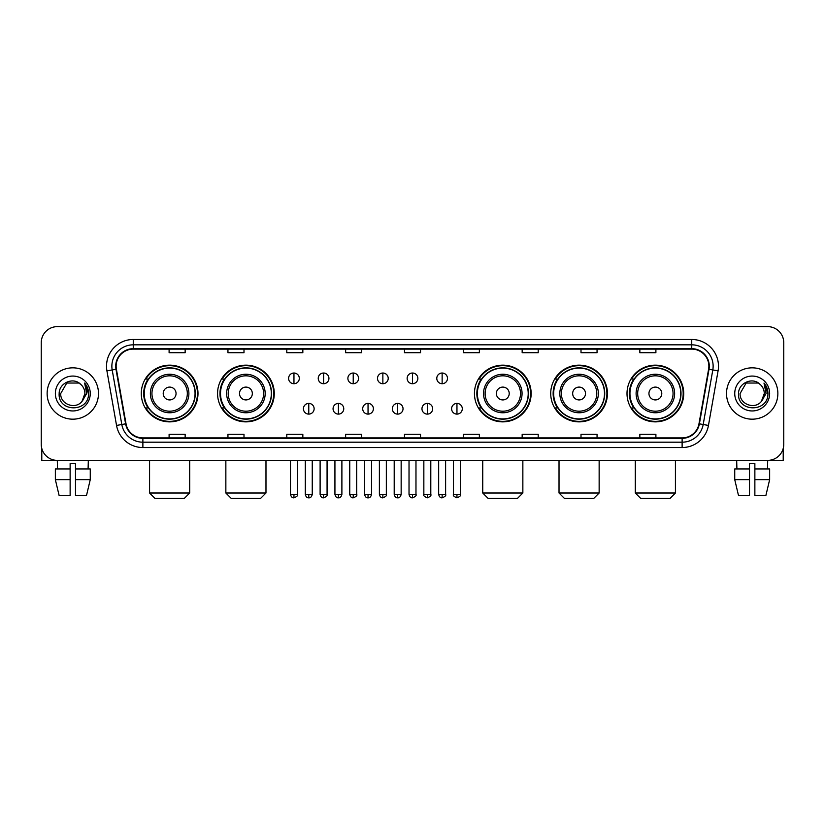 <?xml version="1.0" encoding="UTF-8"?>
<svg xmlns="http://www.w3.org/2000/svg" width="825" height="825" viewBox="0 0 825 825"><rect width="100%" height="100%" fill="white"/><g stroke="black" fill="none" stroke-linecap="round" stroke-linejoin="round"><path stroke-width="1.24" d="M627.01 393.515A28.349 28.349 0 0 0 655.359 421.864A28.349 28.349 0 0 0 683.719 393.515A28.349 28.349 0 0 0 655.359 365.155A28.349 28.349 0 0 0 627.01 393.515M550.729 393.515A28.349 28.349 0 0 0 579.078 421.864A28.349 28.349 0 0 0 607.437 393.515A28.349 28.349 0 0 0 579.078 365.155A28.349 28.349 0 0 0 550.729 393.515M474.447 393.515A28.349 28.349 0 0 0 502.796 421.864A28.349 28.349 0 0 0 531.145 393.515A28.349 28.349 0 0 0 502.796 365.155A28.349 28.349 0 0 0 474.447 393.515M217.563 393.515A28.349 28.349 0 0 0 245.922 421.864A28.349 28.349 0 0 0 274.271 393.515A28.349 28.349 0 0 0 245.922 365.155A28.349 28.349 0 0 0 217.563 393.515M141.281 393.515A28.349 28.349 0 0 0 169.641 421.864A28.349 28.349 0 0 0 197.99 393.515A28.349 28.349 0 0 0 169.641 365.155A28.349 28.349 0 0 0 141.281 393.515M148.088 407.952A25.946 25.946 0 0 1 148.088 379.067M224.369 407.952A25.946 25.946 0 0 1 224.369 379.067M481.243 407.952A25.946 25.946 0 0 1 481.243 379.067M557.525 407.952A25.946 25.946 0 0 1 557.525 379.067M633.806 407.952A25.946 25.946 0 0 1 633.806 379.067M41.25 342.695L41.25 444.324A16.046 16.046 0 0 0 57.296 460.381L767.704 460.381A16.046 16.046 0 0 0 783.75 444.324L783.75 342.695A16.046 16.046 0 0 0 767.704 326.638L57.296 326.638A16.046 16.046 0 0 0 41.25 342.695L41.25 444.324M47.138 393.515A25.678 25.678 0 0 0 72.817 419.183A25.678 25.678 0 0 0 98.484 393.515A25.678 25.678 0 0 0 72.817 367.837A25.678 25.678 0 0 0 47.138 393.515A25.678 25.678 0 0 0 72.817 419.183A25.678 25.678 0 0 0 98.484 393.515A25.678 25.678 0 0 0 72.817 367.837A25.678 25.678 0 0 0 47.138 393.515M726.516 393.515A25.678 25.678 0 0 0 752.183 419.183A25.678 25.678 0 0 0 777.862 393.515A25.678 25.678 0 0 0 752.183 367.837A25.678 25.678 0 0 0 726.516 393.515A25.678 25.678 0 0 0 752.183 419.183A25.678 25.678 0 0 0 777.862 393.515A25.678 25.678 0 0 0 752.183 367.837A25.678 25.678 0 0 0 726.516 393.515M116.139 366.228A17.119 17.119 0 0 1 133.258 349.109L691.742 349.109A17.119 17.119 0 0 1 708.603 369.198L698.981 423.761A17.119 17.119 0 0 1 682.12 437.91L142.88 437.91A17.119 17.119 0 0 1 126.019 423.761L116.397 369.198A17.119 17.119 0 0 1 116.139 366.228M115.717 366.228A17.542 17.542 0 0 0 115.985 369.27L125.606 423.833A17.542 17.542 0 0 0 142.88 438.333L682.12 438.333A17.542 17.542 0 0 0 699.394 423.833L709.015 369.27A17.542 17.542 0 0 0 691.742 348.686L133.258 348.686A17.542 17.542 0 0 0 115.717 366.228M106.92 370.868A26.751 26.751 0 0 1 133.258 339.477L691.742 339.477A26.751 26.751 0 0 1 718.08 370.868L708.458 425.432A26.751 26.751 0 0 1 682.12 447.542L142.88 447.542A26.751 26.751 0 0 1 116.542 425.432L106.92 370.868L112.19 369.94A21.398 21.398 0 0 1 133.258 344.829L691.742 344.829A21.398 21.398 0 0 1 712.81 369.94L703.189 424.504A21.398 21.398 0 0 1 682.12 442.19L142.88 442.19A21.398 21.398 0 0 1 121.811 424.504L112.19 369.94A21.398 21.398 0 0 1 111.86 366.228M767.704 326.638L57.296 326.638M57.533 468.94L57.296 460.381L767.704 460.381L767.467 468.94M783.75 444.324L783.75 342.695M699.394 423.833L703.189 424.504L712.81 369.94L718.08 370.868M404.477 349.109L404.477 352.729L420.523 352.729L420.523 349.109M345.634 349.109L345.634 352.729L361.68 352.729L361.68 349.109M286.791 349.109L286.791 352.729L302.837 352.729L302.837 349.109M227.947 349.109L227.947 352.729L243.994 352.729L243.994 349.109M169.104 349.109L169.104 352.729L185.151 352.729L185.151 349.109M463.32 349.109L463.32 352.729L479.366 352.729L479.366 349.109M522.163 349.109L522.163 352.729L538.209 352.729L538.209 349.109M581.006 349.109L581.006 352.729L597.053 352.729L597.053 349.109M639.849 349.109L639.849 352.729L655.896 352.729L655.896 349.109M420.523 437.91L420.523 434.29L404.477 434.29L404.477 437.91M361.68 437.91L361.68 434.29L345.634 434.29L345.634 437.91M302.837 437.91L302.837 434.29L286.791 434.29L286.791 437.91M243.994 437.91L243.994 434.29L227.947 434.29L227.947 437.91M185.151 437.91L185.151 434.29L169.104 434.29L169.104 437.91M479.366 437.91L479.366 434.29L463.32 434.29L463.32 437.91M538.209 437.91L538.209 434.29L522.163 434.29L522.163 437.91M597.053 437.91L597.053 434.29L581.006 434.29L581.006 437.91M655.896 437.91L655.896 434.29L639.849 434.29L639.849 437.91M80.737 384.378C73.312 376.602 59.029 383.006 59.163 393.515C57.802 412.17 88.058 412.665 88.553 394.412L88.574 393.515C88.533 389.544 87.213 386.059 84.624 383.058L86.707 393.515L82.077 401.28C75.663 409.953 60.091 404.405 60.72 393.515L66.763 383.037L78.86 383.037L80.737 384.378A12.086 12.086 0 0 1 84.903 393.515L82.077 401.28A12.086 12.086 0 0 0 84.903 393.515L82.046 401.311M55.368 393.515A17.438 17.438 0 0 0 72.817 410.953A17.438 17.438 0 0 0 90.255 393.515A17.438 17.438 0 0 0 72.817 376.066A17.438 17.438 0 0 0 55.368 393.515M84.738 383.192L88.574 393.968M41.786 448.439L41.786 460.381L103.837 460.381M55.358 468.94L55.358 479.634L59.163 495.681L55.358 479.634L55.358 468.94L70.135 468.94L70.135 463.588L75.487 463.588L75.487 468.94L90.265 468.94L90.265 479.634L86.46 495.681L90.265 479.634L75.487 479.634L75.487 468.94M88.327 460.381L88.089 468.94M70.135 468.94L70.135 495.681L59.163 495.681M55.358 479.634L70.135 479.634M86.46 495.681L75.487 495.681L75.487 479.634M184.346 498.362L154.925 498.362L149.572 493.01L189.698 493.01L184.346 498.362M176.055 393.515A6.414 6.414 0 0 0 169.641 387.09A6.414 6.414 0 0 0 163.216 393.515A6.414 6.414 0 0 0 169.641 399.929A6.414 6.414 0 0 0 176.055 393.515M188.894 393.515A19.253 19.253 0 0 0 169.641 374.251A19.253 19.253 0 0 0 150.377 393.515A19.253 19.253 0 0 0 169.641 412.768A19.253 19.253 0 0 0 188.894 393.515A19.253 19.253 0 0 1 169.641 412.768A19.253 19.253 0 0 1 150.377 393.515M195.051 393.515A25.41 25.41 0 0 0 169.641 368.105A25.41 25.41 0 0 0 144.231 393.515A25.41 25.41 0 0 0 169.641 418.914A25.41 25.41 0 0 0 195.051 393.515M197.453 393.515A27.813 27.813 0 0 1 145.86 407.952L148.438 407.952A25.647 25.647 0 0 0 186.605 412.737A25.647 25.647 0 0 0 186.605 374.282A25.647 25.647 0 0 0 148.438 379.067L145.86 379.067A27.813 27.813 0 0 1 197.453 393.515M260.628 498.362L231.206 498.362L225.854 493.01L265.98 493.01L260.628 498.362M252.337 393.515A6.414 6.414 0 0 0 245.922 387.09A6.414 6.414 0 0 0 239.498 393.515A6.414 6.414 0 0 0 245.922 399.929A6.414 6.414 0 0 0 252.337 393.515M265.176 393.515A19.253 19.253 0 0 0 245.922 374.251A19.253 19.253 0 0 0 226.658 393.515A19.253 19.253 0 0 0 245.922 412.768A19.253 19.253 0 0 0 265.176 393.515A19.253 19.253 0 0 1 245.922 412.768A19.253 19.253 0 0 1 226.658 393.515M271.332 393.515A25.41 25.41 0 0 0 245.922 368.105A25.41 25.41 0 0 0 220.512 393.515A25.41 25.41 0 0 0 245.922 418.914A25.41 25.41 0 0 0 271.332 393.515M273.735 393.515A27.813 27.813 0 0 1 222.142 407.952L224.72 407.952A25.647 25.647 0 0 0 262.886 412.737A25.647 25.647 0 0 0 262.886 374.282A25.647 25.647 0 0 0 224.72 379.067L222.142 379.067A27.813 27.813 0 0 1 273.735 393.515M517.512 498.362L488.091 498.362L482.738 493.01L522.854 493.01L517.512 498.362M509.221 393.515A6.414 6.414 0 0 0 502.796 387.09A6.414 6.414 0 0 0 496.382 393.515A6.414 6.414 0 0 0 502.796 399.929A6.414 6.414 0 0 0 509.221 393.515M522.06 393.515A19.253 19.253 0 0 0 502.796 374.251A19.253 19.253 0 0 0 483.543 393.515A19.253 19.253 0 0 0 502.796 412.768A19.253 19.253 0 0 0 522.06 393.515A19.253 19.253 0 0 1 502.796 412.768A19.253 19.253 0 0 1 483.543 393.515M528.206 393.515A25.41 25.41 0 0 0 502.796 368.105A25.41 25.41 0 0 0 477.386 393.515A25.41 25.41 0 0 0 502.796 418.914A25.41 25.41 0 0 0 528.206 393.515M530.619 393.515A27.813 27.813 0 0 1 479.026 407.952L481.604 407.952A25.647 25.647 0 0 0 519.771 412.737A25.647 25.647 0 0 0 519.771 374.282A25.647 25.647 0 0 0 481.604 379.067L479.026 379.067A27.813 27.813 0 0 1 530.619 393.515M593.794 498.362L564.372 498.362L559.02 493.01L599.146 493.01L593.794 498.362M585.502 393.515A6.414 6.414 0 0 0 579.078 387.09A6.414 6.414 0 0 0 572.663 393.515A6.414 6.414 0 0 0 579.078 399.929A6.414 6.414 0 0 0 585.502 393.515M598.342 393.515A19.253 19.253 0 0 0 579.078 374.251A19.253 19.253 0 0 0 559.824 393.515A19.253 19.253 0 0 0 579.078 412.768A19.253 19.253 0 0 0 598.342 393.515A19.253 19.253 0 0 1 579.078 412.768A19.253 19.253 0 0 1 559.824 393.515M604.488 393.515A25.41 25.41 0 0 0 579.078 368.105A25.41 25.41 0 0 0 553.668 393.515A25.41 25.41 0 0 0 579.078 418.914A25.41 25.41 0 0 0 604.488 393.515M606.901 393.515A27.813 27.813 0 0 1 555.308 407.952L557.886 407.952A25.647 25.647 0 0 0 596.052 412.737A25.647 25.647 0 0 0 596.052 374.282A25.647 25.647 0 0 0 557.886 379.067L555.308 379.067A27.813 27.813 0 0 1 606.901 393.515M670.075 498.362L640.654 498.362L635.302 493.01L675.428 493.01L670.075 498.362M661.784 393.515A6.414 6.414 0 0 0 655.359 387.09A6.414 6.414 0 0 0 648.945 393.515A6.414 6.414 0 0 0 655.359 399.929A6.414 6.414 0 0 0 661.784 393.515M674.623 393.515A19.253 19.253 0 0 0 655.359 374.251A19.253 19.253 0 0 0 636.106 393.515A19.253 19.253 0 0 0 655.359 412.768A19.253 19.253 0 0 0 674.623 393.515A19.253 19.253 0 0 1 655.359 412.768A19.253 19.253 0 0 1 636.106 393.515M680.769 393.515A25.41 25.41 0 0 0 655.359 368.105A25.41 25.41 0 0 0 629.949 393.515A25.41 25.41 0 0 0 655.359 418.914A25.41 25.41 0 0 0 680.769 393.515M683.183 393.515A27.813 27.813 0 0 1 631.589 407.952L634.167 407.952A25.647 25.647 0 0 0 672.334 412.737A25.647 25.647 0 0 0 672.334 374.282A25.647 25.647 0 0 0 634.167 379.067L631.589 379.067A27.813 27.813 0 0 1 683.183 393.515M293.958 373.024A5.352 5.352 0 0 0 288.606 378.366A5.352 5.352 0 0 0 293.958 383.718A5.352 5.352 0 0 0 299.31 378.366A5.352 5.352 0 0 0 293.958 373.024L293.958 383.718A5.352 5.352 0 0 0 299.31 378.366A5.352 5.352 0 0 0 293.958 373.024M323.596 373.024A5.352 5.352 0 0 0 318.244 378.366A5.352 5.352 0 0 0 323.596 383.718A5.352 5.352 0 0 0 328.938 378.366A5.352 5.352 0 0 0 323.596 373.024L323.596 383.718A5.352 5.352 0 0 0 328.938 378.366A5.352 5.352 0 0 0 323.596 373.024M353.224 373.024A5.352 5.352 0 0 0 347.882 378.366A5.352 5.352 0 0 0 353.224 383.718A5.352 5.352 0 0 0 358.576 378.366A5.352 5.352 0 0 0 353.224 373.024L353.224 383.718A5.352 5.352 0 0 0 358.576 378.366A5.352 5.352 0 0 0 353.224 373.024M382.862 373.024A5.352 5.352 0 0 0 377.51 378.366A5.352 5.352 0 0 0 382.862 383.718A5.352 5.352 0 0 0 388.214 378.366A5.352 5.352 0 0 0 382.862 373.024L382.862 383.718A5.352 5.352 0 0 0 388.214 378.366A5.352 5.352 0 0 0 382.862 373.024M412.5 373.024A5.352 5.352 0 0 0 407.148 378.366A5.352 5.352 0 0 0 412.5 383.718A5.352 5.352 0 0 0 417.852 378.366A5.352 5.352 0 0 0 412.5 373.024L412.5 383.718A5.352 5.352 0 0 0 417.852 378.366A5.352 5.352 0 0 0 412.5 373.024M442.138 373.024A5.352 5.352 0 0 0 436.786 378.366A5.352 5.352 0 0 0 442.138 383.718A5.352 5.352 0 0 0 447.49 378.366A5.352 5.352 0 0 0 442.138 373.024L442.138 383.718A5.352 5.352 0 0 0 447.49 378.366A5.352 5.352 0 0 0 442.138 373.024M308.777 403.404A5.352 5.352 0 0 0 303.425 408.757A5.352 5.352 0 0 0 308.777 414.109A5.352 5.352 0 0 0 314.129 408.757A5.352 5.352 0 0 0 308.777 403.404L308.777 414.109A5.352 5.352 0 0 0 314.129 408.757A5.352 5.352 0 0 0 308.777 403.404M338.415 403.404A5.352 5.352 0 0 0 333.063 408.757A5.352 5.352 0 0 0 338.415 414.109A5.352 5.352 0 0 0 343.757 408.757A5.352 5.352 0 0 0 338.415 403.404L338.415 414.109A5.352 5.352 0 0 0 343.757 408.757A5.352 5.352 0 0 0 338.415 403.404M368.043 403.404A5.352 5.352 0 0 0 362.701 408.757A5.352 5.352 0 0 0 368.043 414.109A5.352 5.352 0 0 0 373.395 408.757A5.352 5.352 0 0 0 368.043 403.404L368.043 414.109A5.352 5.352 0 0 0 373.395 408.757A5.352 5.352 0 0 0 368.043 403.404M397.681 403.404A5.352 5.352 0 0 0 392.329 408.757A5.352 5.352 0 0 0 397.681 414.109A5.352 5.352 0 0 0 403.033 408.757A5.352 5.352 0 0 0 397.681 403.404L397.681 414.109A5.352 5.352 0 0 0 403.033 408.757A5.352 5.352 0 0 0 397.681 403.404M427.319 403.404A5.352 5.352 0 0 0 421.967 408.757A5.352 5.352 0 0 0 427.319 414.109A5.352 5.352 0 0 0 432.671 408.757A5.352 5.352 0 0 0 427.319 403.404L427.319 414.109A5.352 5.352 0 0 0 432.671 408.757A5.352 5.352 0 0 0 427.319 403.404M456.957 403.404A5.352 5.352 0 0 0 451.605 408.757A5.352 5.352 0 0 0 456.957 414.109A5.352 5.352 0 0 0 462.299 408.757A5.352 5.352 0 0 0 456.957 403.404L456.957 414.109A5.352 5.352 0 0 0 462.299 408.757A5.352 5.352 0 0 0 456.957 403.404M783.214 448.439L783.214 460.381L721.163 460.381M734.735 468.94L734.735 479.634L738.54 495.681L734.735 479.634L734.735 468.94L749.512 468.94L749.512 463.588L754.865 463.588L754.865 468.94L769.643 468.94L769.643 479.634L765.837 495.681L769.643 479.634L754.865 479.634L754.865 468.94M749.512 468.94L749.512 495.681L738.54 495.681M734.735 479.634L749.512 479.634M765.837 495.681L754.865 495.681L754.865 479.634M736.673 460.381L736.911 468.94M760.103 384.378C752.689 376.602 738.406 383.006 738.54 393.515C737.179 412.17 767.436 412.665 767.931 394.412L767.951 393.515C767.91 389.544 766.59 386.059 764.002 383.058L766.085 393.515L761.454 401.28C755.04 409.953 739.468 404.405 740.097 393.515L746.14 383.037L758.237 383.037L760.103 384.378A12.086 12.086 0 0 1 764.28 393.515L761.454 401.28A12.086 12.086 0 0 0 764.28 393.515L761.423 401.311M734.745 393.515A17.438 17.438 0 0 0 752.183 410.953A17.438 17.438 0 0 0 769.632 393.515A17.438 17.438 0 0 0 752.183 376.066A17.438 17.438 0 0 0 734.745 393.515M764.115 383.192L767.951 393.968M691.742 339.477L691.742 348.686M112.19 369.94L115.985 369.27M142.88 447.542L142.88 438.333M682.12 438.333L682.12 447.542M116.542 425.432L125.606 423.833M709.015 369.27L712.81 369.94M133.258 339.477L133.258 348.686M703.189 424.504L708.458 425.432M187.327 393.515A17.696 17.696 0 0 0 169.641 375.818A17.696 17.696 0 0 0 151.944 393.515A17.696 17.696 0 0 0 169.641 411.201A17.696 17.696 0 0 0 187.327 393.515M263.608 393.515A17.696 17.696 0 0 0 245.922 375.818A17.696 17.696 0 0 0 228.226 393.515A17.696 17.696 0 0 0 245.922 411.201A17.696 17.696 0 0 0 263.608 393.515M520.493 393.515A17.696 17.696 0 0 0 502.796 375.818A17.696 17.696 0 0 0 485.11 393.515A17.696 17.696 0 0 0 502.796 411.201A17.696 17.696 0 0 0 520.493 393.515M596.774 393.515A17.696 17.696 0 0 0 579.078 375.818A17.696 17.696 0 0 0 561.392 393.515A17.696 17.696 0 0 0 579.078 411.201A17.696 17.696 0 0 0 596.774 393.515M673.056 393.515A17.696 17.696 0 0 0 655.359 375.818A17.696 17.696 0 0 0 637.673 393.515A17.696 17.696 0 0 0 655.359 411.201A17.696 17.696 0 0 0 673.056 393.515M293.958 494.35L290.483 494.35C291.091 496.825 292.246 497.98 293.958 497.826L293.958 494.35L297.433 494.35L297.433 460.381M323.596 494.35L320.11 494.35C320.719 496.825 321.884 497.98 323.596 497.826L323.596 494.35L327.071 494.35L327.071 460.381M353.224 494.35L349.748 494.35C350.357 496.825 351.522 497.98 353.224 497.826L353.224 494.35L356.709 494.35L356.709 460.381M382.862 494.35L379.387 494.35C379.995 496.825 381.15 497.98 382.862 497.826L382.862 494.35L386.337 494.35L386.337 460.381M412.5 494.35L409.025 494.35C409.633 496.825 410.788 497.98 412.5 497.826L412.5 494.35L415.975 494.35L415.975 460.381M442.138 494.35L438.663 494.35C439.261 496.825 440.426 497.98 442.138 497.826L442.138 494.35L445.613 494.35L445.613 460.381M308.777 494.35L305.302 494.35C305.9 496.825 307.065 497.98 308.777 497.826L308.777 494.35L312.252 494.35L312.252 460.381M338.415 494.35L334.929 494.35C335.538 496.825 336.703 497.98 338.415 497.826L338.415 494.35L341.89 494.35L341.89 460.381M368.043 494.35L364.567 494.35C365.176 496.825 366.331 497.98 368.043 497.826L368.043 494.35L371.528 494.35L371.528 460.381M397.681 494.35L394.206 494.35C394.814 496.825 395.969 497.98 397.681 497.826L397.681 494.35L401.156 494.35L401.156 460.381M427.319 494.35L423.844 494.35C423.132 495.454 424.298 496.619 427.319 497.826L427.319 494.35L430.794 494.35L430.794 460.381M456.957 494.35L453.472 494.35C452.77 495.454 453.925 496.619 456.957 497.826L456.957 494.35L460.433 494.35L460.433 460.381M189.698 460.381L189.698 493.01M149.572 460.381L149.572 493.01M265.98 460.381L265.98 493.01M225.854 460.381L225.854 493.01M522.854 460.381L522.854 493.01M482.738 460.381L482.738 493.01M599.146 460.381L599.146 493.01M559.02 460.381L559.02 493.01M675.428 460.381L675.428 493.01M635.302 460.381L635.302 493.01M290.483 494.35L290.483 460.381M297.433 494.35C298.134 495.454 296.979 496.619 293.958 497.826M320.11 494.35L320.11 460.381M327.071 494.35C327.772 495.454 326.618 496.619 323.596 497.826M349.748 494.35L349.748 460.381M356.709 494.35C357.411 495.454 356.256 496.619 353.224 497.826M379.387 494.35L379.387 460.381M386.337 494.35C387.049 495.454 385.883 496.619 382.862 497.826M409.025 494.35L409.025 460.381M415.975 494.35C416.687 495.454 415.522 496.619 412.5 497.826M438.663 494.35L438.663 460.381M445.613 494.35C446.315 495.454 445.16 496.619 442.138 497.826M305.302 494.35L305.302 460.381M312.252 494.35C311.644 496.825 310.489 497.98 308.777 497.826M334.929 494.35L334.929 460.381M341.89 494.35C341.282 496.825 340.117 497.98 338.415 497.826M364.567 494.35L364.567 460.381M371.528 494.35C370.92 496.825 369.755 497.98 368.043 497.826M394.206 494.35L394.206 460.381M401.156 494.35C400.548 496.825 399.393 497.98 397.681 497.826M423.844 494.35L423.844 460.381M430.794 494.35C431.496 495.454 430.341 496.619 427.319 497.826M453.472 494.35L453.472 460.381M460.433 494.35C461.134 495.454 459.979 496.619 456.957 497.826"/></g></svg>
